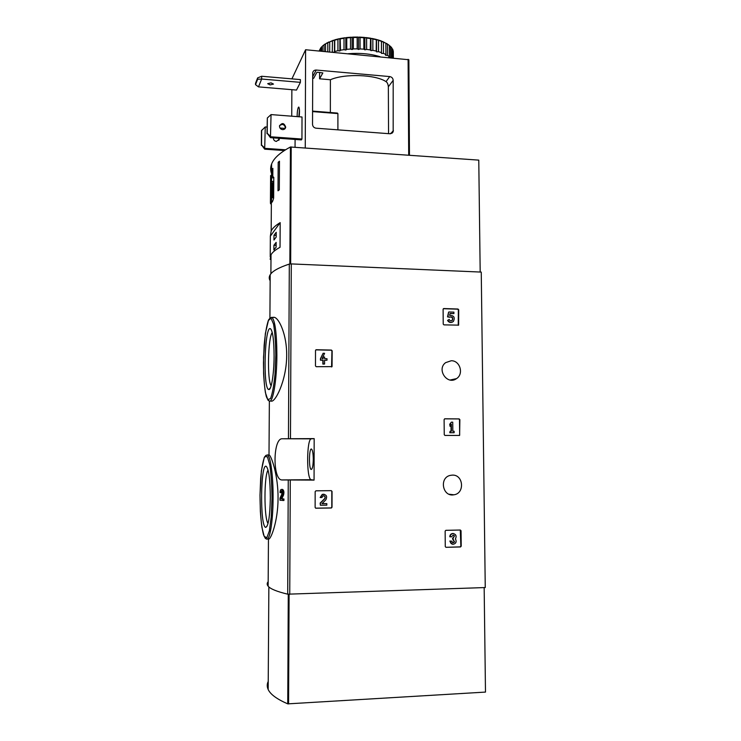 <?xml version="1.0" encoding="UTF-8"?>
<svg xmlns="http://www.w3.org/2000/svg" width="741" height="741" viewBox="0 0 741 741"><rect width="100%" height="100%" fill="white"/><g stroke="black" fill="none" stroke-linecap="round" stroke-linejoin="round"><path stroke-width="1.11" d="M315.166 491.598L315.916 490.82L331.292 490.653L332.042 491.422L332.024 507.215L331.431 507.983L315.879 508.224L315.129 507.455L315.166 491.598M445.137 531.093L445.841 530.324L460.356 530.028L461.05 530.76L461.217 546.191L460.522 546.96L445.925 547.312L445.276 546.58L445.137 531.093M314.165 438.607L282.256 438.774C272.994 437.968 272.493 479.242 281.626 479.936L314.064 480.103L314.165 438.607L311.377 438.839C306.626 438.32 306.311 478.76 311.081 479.714L314.064 480.103M290.472 438.561L291.287 263.916L481.252 272.086L485.253 587.548L287.703 594.18C276.893 591.577 270.372 588.919 268.14 586.205C266.871 584.668 266.88 583.167 268.168 581.694M452.38 475.111L450.259 475.389C438.968 477.723 442.581 497.137 453.89 494.793C464.996 493.487 463.523 474.527 452.38 475.111M451.25 360.747L445.637 362.636C436.292 369.379 447.268 385.496 456.502 378.623C464.033 374.038 460.05 360.487 451.25 360.747M443.099 309.247L443.785 308.543L458.012 309.025L458.707 309.775L458.642 325.132L443.933 324.873L443.229 324.123L443.099 309.247M444.109 419.536L444.804 418.804L459.17 418.906L459.874 419.647L459.605 435.449L444.961 435.458L444.248 434.717L444.109 419.536M315.509 350.465L316.25 349.733L331.431 350.076L332.172 350.845L332.051 366.638L316.212 366.702L315.471 365.924L315.509 350.465M268.14 586.205L268.455 539.05C270.66 540.319 278.051 521.34 278.051 498.387C278.31 475.852 271.391 455.835 269.113 454.881L268.557 454.881M281.469 489.43C280.617 489.486 280.144 490.542 280.042 492.598L280.663 492.654L281.432 490.959L281.904 494.015L280.015 498.137L279.996 500.249L283.914 500.499L283.923 498.962L281.793 498.767L283.488 495.155C284.257 492.357 283.96 490.449 282.599 489.421L281.469 489.43C282.821 490.459 283.118 492.367 282.358 495.164L283.488 495.155M270.122 401.029L270.937 401.038C274.781 403.437 286.628 380.976 286.684 355.374C286.906 334.978 279.246 318.491 274.402 317.343L273.031 317.296M291.287 263.916L289.305 264.074C278.783 267.566 272.41 271.123 270.196 274.735C268.937 276.782 268.918 278.783 270.15 280.728M282.775 500.508L282.784 498.971L280.663 498.786L282.358 495.164M280.663 498.786L281.793 498.767M280.663 492.654L281.793 492.635M282.784 498.971L283.923 498.962M270.326 497.971C269.928 516.384 268.399 526.193 265.741 527.379C259.776 527.166 260.517 461.097 266.408 466.487C268.89 469.748 270.196 480.242 270.326 497.971M268.038 523.489C263.926 518.274 263.981 475.203 268.066 470.109M274.087 356.273C274.04 374.085 271.308 390.59 268.761 389.516C262.712 389.247 264.713 323.447 270.641 328.893C272.855 331.607 274.003 340.73 274.087 356.273M271.16 385.792C267.038 380.735 267.936 337.414 272.253 332.533M313.276 459.3C313.119 465.839 312.424 469.229 311.183 469.47C308.701 468.979 309.034 447.666 311.498 449.065C312.6 449.991 313.184 453.399 313.276 459.3M443.34 308.701L457.651 309.173L458.346 309.923L458.234 325.299M449.583 317.259L447.527 316.852L448.611 312.128L447.879 316.713L449.62 317.222C452.371 316.463 453.297 317.491 452.38 320.297C451.056 321.177 449.982 320.881 449.157 319.417L447.583 320.427L449.157 319.417M450.056 316.907C452.418 317.092 453.075 318.269 452.019 320.436L451.593 320.751M452.149 322.215C450.222 322.872 448.694 322.279 447.583 320.427M450.028 313.619L453.918 313.582L450.065 313.462L449.62 315.379C453.964 315.407 455.224 317.435 453.39 321.474C451.269 322.928 449.444 322.539 447.925 320.279M453.918 313.582L453.909 312.137L448.963 311.98M460.3 530.028L460.846 546.098L460.152 546.867L445.989 547.312M453.649 533.594L452.871 533.483C450.991 533.668 449.954 534.761 449.778 536.762L451.556 536.817L453.214 535.067L454.557 535.891L452.881 538.188L452.89 539.689L454.613 541.912L453.112 542.801L451.593 541.115L449.824 541.06L451.593 541.115M453.344 535.076L454.196 535.808L453.353 538.179M452.89 539.689L452.519 538.096L452.992 538.086M453.538 539.689L454.252 541.819L452.64 542.699M452.279 544.163L449.824 541.06M450.139 536.855C450.315 534.845 451.352 533.752 453.233 533.566C456.058 534.335 456.789 536.104 455.446 538.883C456.864 541.81 456.048 543.616 453.001 544.302C451.288 544.033 450.352 542.986 450.176 541.152M444.572 418.841L458.809 418.943L459.513 419.684L459.67 434.791L459.142 435.504M450.074 426.371L449.704 424.306L451.334 422.175L450.056 424.269L450.074 426.371L451.352 424.278L451.426 431.225L450.12 431.225L450.139 432.698L454.131 432.716L454.122 431.243L452.825 431.234L452.732 422.175L451.334 422.175M451.065 431.225L451 424.852M454.131 432.716L449.778 432.725L450.12 431.225M331.301 490.653L331.801 491.376L331.792 507.159L331.19 507.928L315.573 508.159M324.104 494.238L322.242 494.395L320.168 497.498L321.9 497.526L323.03 495.859C325.114 495.859 325.697 496.822 324.79 498.767L320.39 503.12L320.381 505.251L326.809 505.167L326.809 503.63L321.965 503.695L325.818 499.869C327.531 496.192 326.411 494.386 322.474 494.432L320.399 497.544M323.826 495.757C325.179 496.442 325.419 497.433 324.558 498.721L324.79 498.767M320.381 505.251L320.158 503.074L324.558 498.721M322.02 503.63L326.809 503.63M315.796 349.872L331.199 350.187L331.931 350.956L331.579 366.971M324.577 364.035L322.863 364.1L322.872 360.237L320.445 360.191L320.445 358.69L323.113 353.272L320.668 358.579L320.668 360.089L323.104 360.135L323.095 363.998L324.577 364.035L324.577 360.163L327.003 360.219L327.013 358.718L324.586 358.663L324.586 357.06L323.104 357.023L323.104 358.635L322.15 358.616L324.595 353.309L323.113 353.272M327.003 360.219L324.577 360.274M322.872 358.625L323.104 357.023M272.16 169.578L271.447 181.341L271.623 202.312C272.16 202.552 272.836 201.154 273.651 198.116L273.781 177.349L272.808 176.543L272.864 168.327L272.16 169.578L272.855 169.624M480.187 272.04L478.769 160.121L290.426 147.005C280.079 152.563 273.809 158.222 271.614 163.974C270.187 167.707 270.363 171.338 272.123 174.857M270.187 276.263L270.159 279.311M278.19 162.27L279.468 161.205L279.301 189.826L278.014 190.789L278.19 162.27L279.459 162.353M270.428 202.812L270.604 175.561L271.539 175.617M280.181 222.624C275.569 225.403 272.568 228.182 271.178 230.96L270.354 236.138L280.181 222.624L280.033 247.299C275.42 249.782 272.41 252.273 271.021 254.756L270.196 259.396L270.993 258.414M270.215 256.784L270.354 236.138M272.104 177.766L273.781 177.868M271.447 181.341L273.753 181.489M271.308 201.821L272.299 201.876M273.744 183.907L273.151 181.962L271.623 184.463L271.567 194.012L272.299 197.773L273.67 195.605M273.661 196.671L273.021 196.634M272.975 195.68L273.059 183.092L272.456 184.092L272.373 196.634L272.975 195.68M273.049 184.129L272.456 184.092M271.53 176.664L270.641 176.608M271.354 203.812L270.465 203.756M276.115 247.179L276.143 242.39L273.929 245.252L273.892 249.976L276.115 247.179M276.18 237.074L276.208 232.294L273.985 235.286L273.957 240.01L276.18 237.074M276.189 235.397L273.985 235.286M276.124 245.354L273.929 245.252M285.544 149.793L265.093 148.367L261.545 144.977L264.685 149.173L284.359 150.543M261.351 145.393L261.462 130.666L265.241 126.943L264.685 149.173M261.545 144.977L261.656 130.24M285.211 128.434L279.987 128.045M267.056 127.081L265.241 126.943M267.223 133.278L270.465 137.669L301.42 139.901L301.939 139.039L270.9 136.798L267.223 133.278L267.325 118.004L271.049 114.586L270.465 137.669M267.01 133.723L267.325 118.004M301.939 139.039L302.013 116.995L271.049 114.586M389.738 76.582L316.24 70.043C314.36 70.015 313.184 70.886 312.721 72.655L312.526 124.377C312.739 126.554 313.925 127.832 316.101 128.202L389.988 133.769L393.175 131.833L393.184 80.343C392.971 78.231 391.822 76.981 389.738 76.582L386.024 81.63C375.557 74.489 344.519 73.405 330.393 79.75L319.593 78.805L322.835 72.942L317.667 72.238L316.815 72.442L313.675 78.296L312.656 78.203M319.593 78.805L319.603 72.414M388.553 133.658L388.349 86.771C388.08 84.15 387.311 82.436 386.024 81.63M409.421 155.239L408.865 59.752L305.598 49.74L291.917 78.87M291.861 89.68L291.741 116.198M305.598 49.74L305.255 147.904M297.132 116.615C297.169 112.373 297.567 109.297 298.336 107.389L298.79 107.047C299.568 108.316 299.697 111.558 299.151 116.772L299.494 110.937M300.401 82.353L300.411 79.602L261.675 76.258L257.627 77.898L255.525 83.298L255.515 84.659L258.507 86.882L296.483 90.069L300.401 82.353L261.656 79.028L258.507 86.882M295.057 147.181L295.094 139.447M312.563 111.141L337.396 113.067L337.905 113.595L312.563 111.595M337.905 129.851L337.905 113.595M330.356 112.512L330.393 79.75M278.829 140.373L278.709 138.261M279.385 138.308L279.376 139.067L276.374 141.429C274.383 141.049 273.392 139.873 273.401 137.891L273.401 137.882M285.118 128.564L285.22 128.091C285.257 126.026 284.238 124.794 282.154 124.377L279.607 125.488M282.59 129.629C280.524 129.23 279.496 128.008 279.505 125.961C282.099 122.46 284.164 122.876 285.702 127.193C285.331 128.814 284.294 129.619 282.59 129.629M261.675 76.258L261.656 79.028L257.618 79.278L255.515 84.659M270.15 84.909L267.686 83.687L271.03 82.862L273.494 84.085L270.15 84.909M257.618 79.278L257.627 77.898M298.855 116.745L299.438 109.631M393.323 51.407L393.351 57.946M392.535 57.872L392.489 48.878L393.101 50.314L393.138 57.928M390.683 57.696L390.526 46.433L391.785 47.813L391.832 57.807M386.533 43.413L389.349 45.433L389.405 56.631L387.534 55.38L387.487 44.145L385.866 43.367M389.349 45.433L387.487 44.145M382.467 41.422L385.866 43.237L385.913 54.491L383.477 53.389L383.44 42.098L381.42 41.44L381.467 53.408L383.477 53.389M385.866 43.237L383.44 42.098M377.54 39.745L381.42 41.014L381.467 52.62L378.54 51.685L378.503 40.357L376.326 39.421L376.187 51.064L372.871 50.351L372.834 38.986L370.565 38.199L370.25 49.897L366.638 49.425L366.61 38.032L364.331 37.402L363.822 37.754L363.85 49.156L360.061 48.934L360.043 37.522L357.829 37.059L357.171 37.458L357.19 48.86L353.364 48.906L353.355 37.495L352.744 37.115L350.493 37.624L350.502 49.036L346.76 49.332L346.751 37.939L344.88 37.772L344.009 38.273L344.009 49.656L340.48 50.212L340.184 38.523L337.942 39.356L337.933 50.712L334.728 51.5L334.737 40.162L332.477 40.848L332.264 52.231M381.42 41.311L378.503 40.357M376.15 39.718L372.834 38.986M370.222 38.523L366.61 38.032M363.822 37.754L360.043 37.522M357.171 37.458L353.355 37.495M350.493 37.624L346.751 37.939M344.009 38.273L340.48 38.838M337.942 39.356L334.737 40.162M332.477 40.848L329.708 41.857L329.689 51.99M329.708 41.987L327.809 42.691L327.791 51.814M327.809 42.691L325.549 43.876L325.531 51.601M325.549 44.015L324.058 44.821L324.049 51.462M324.058 44.821L322.381 46.137L322.372 51.305M322.381 46.322L321.344 47.165L321.335 51.212M321.344 47.165L320.288 48.563L320.288 51.11M319.334 51.027L319.732 49.647L319.732 51.064M390.526 46.433L389.349 45.599M376.326 39.421L371.917 38.439M370.565 38.199L365.767 37.55M364.331 37.402L359.311 37.096M357.829 37.059L352.744 37.115M351.271 37.189L346.297 37.596M344.88 37.772L340.184 38.523M338.878 38.791L334.617 39.866M333.45 40.218L329.708 41.857M328.772 41.996L325.549 43.876M325.003 44.062L322.891 45.701M380.013 56.696C370.676 53.797 360.043 52.806 348.131 53.723M389.405 56.631L388.71 57.363L390.581 57.603M385.913 54.491L385.561 55.269L387.534 55.38M381.467 52.62L381.467 53.408M376.187 51.064L376.558 51.851L378.54 51.685M370.25 49.897L370.972 50.647L372.871 50.351M363.85 49.156L364.896 49.842L366.638 49.425M357.19 48.86L358.542 49.471L360.061 48.934M350.502 49.036L352.105 49.536L353.364 48.906M344.009 49.656L345.806 50.045L346.76 49.332M337.933 50.712L339.869 50.972L340.48 50.212M332.468 52.166L334.478 52.287L334.728 51.5M334.487 40.283L334.478 52.287M339.869 38.93L339.869 50.972M345.806 37.976L345.806 50.045M352.095 37.448L352.105 49.536M358.524 37.383L358.542 49.471M364.868 37.772L364.896 49.842M370.935 38.597L370.972 50.647M376.511 39.829L376.558 51.851M268.233 681.396C266.927 684.036 266.908 686.74 268.177 689.51C270.409 694.373 276.93 699.161 287.749 703.867L485.485 692.085L484.16 587.585M289.74 594.291L290.277 480.288M288.462 438.579L289.305 264.074M287.703 594.18L288.258 480.27M265.602 455.808L267.371 454.881C270.502 455.78 273.272 475.954 273.077 498.443C273.003 521.877 269.724 541.134 266.464 539.022L265.528 538.096M271.993 498.415L271.234 516.801L269.372 530.871L266.834 537.753L264.166 536.327L261.897 527.277C260.721 518.024 260.091 507.316 260.008 495.173L260.684 478.084C261.656 467.83 263.009 460.707 264.722 456.706L267.381 456.734L269.807 464.857C271.132 474.083 271.864 485.272 271.993 498.415M270.011 318.148L271.845 317.259C275.05 320.307 276.726 332.941 276.884 355.161C276.828 380.578 272.818 403.604 269.261 401.02L268.325 400.075M275.791 355.235L275.022 374.038C273.883 385.616 272.382 393.804 270.511 398.63L267.76 399.594L265.426 392.684C264.213 384.598 263.564 374.603 263.463 362.701L264.148 345.241C265.148 334.265 266.538 326.04 268.298 320.557L271.03 318.222L273.531 324.076C274.892 331.996 275.652 342.379 275.791 355.235M282.256 438.774L311.377 438.839M282.034 479.983L311.266 479.76M289.861 263.963L290.426 147.005M290.657 263.907L291.204 146.913M316.24 70.043L312.656 76.777M393.425 130.536L390.627 133.76M393.184 80.343L388.349 86.771M408.106 59.326L408.699 155.184M289.092 594.301L288.573 703.941M288.277 594.263L287.749 703.867M269.002 454.826L269.363 401.066M269.909 318.009L270.196 274.735M267.316 539.003L268.307 538.976M266.464 539.022L265.259 538.281L263.546 534.807C262.157 529.574 261.091 521.803 260.36 511.475L259.998 495.136L261.369 470.841L264.278 457.419L265.926 455.372L269.113 454.881M267.279 525.777L265.741 527.379M269.261 401.02L268.066 400.26L266.371 396.722C265.065 391.461 264.148 383.69 263.601 373.418L263.555 357.134L265.352 333.533L268.557 319.908L270.372 317.713L274.402 317.343M270.382 387.941L268.761 389.516M281.636 479.936L311.081 479.714M449.083 494.228L453.89 494.793M450.167 380.022L456.502 378.623M270.891 273.781L271.021 254.756M271.178 230.96L271.363 201.96M271.502 180.86L271.614 163.974M273.753 181.999L273.151 181.962M273.651 197.847L272.438 197.773M393.175 131.833L391.841 133.361M408.865 59.752L409.458 155.239M337.396 113.067L312.563 111.104M285.702 127.193L285.22 128.091M279.376 139.067L278.94 139.901M319.464 50.425L319.464 51.036M326.79 42.987L326.216 43.497M268.853 586.918L268.177 689.51"/></g></svg>
